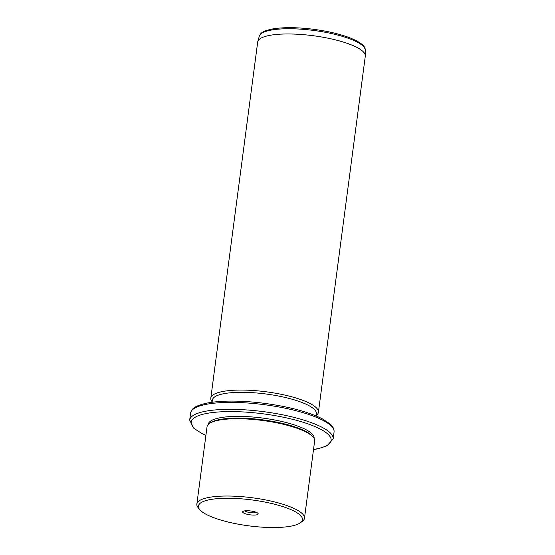 <?xml version="1.0" encoding="UTF-8"?>
<svg xmlns="http://www.w3.org/2000/svg" width="555" height="555" viewBox="0 0 555 555"><rect width="100%" height="100%" fill="white"/><g stroke="black" fill="none" stroke-linecap="round" stroke-linejoin="round"><path stroke-width="0.83" d="M256.313 512.341A6.015 1.498 7.5 0 1 251.457 512.751A6.015 1.498 7.5 0 1 245.726 511.398A6.015 1.498 -172.5 0 1 244.901 510.843M251.679 526.202A52.454 13.043 -172.5 0 0 300.262 522.838A52.454 13.043 -172.5 0 0 249.188 499.597A52.454 13.043 -172.5 0 0 199.731 509.601A52.454 13.043 -172.5 0 0 251.679 526.202M244.006 513.202A7.819 1.942 -172.5 0 0 253.531 515.082A7.819 1.942 -172.5 0 0 257.992 513.389A7.819 1.942 -172.5 0 0 256.861 512.591A7.819 1.942 -172.5 0 0 249.264 510.815A7.819 1.942 -172.5 0 0 243.007 511.419A7.819 1.942 -172.5 0 0 244.006 513.202M199.731 509.601L198.211 507.749A54.265 13.493 7.5 0 1 196.858 504.079A54.265 13.493 7.5 0 1 249.375 497.405A54.265 13.493 7.5 0 1 304.466 518.245A54.265 13.493 7.5 0 1 302.211 521.443L300.262 522.838M304.466 518.245L314.643 440.947A54.265 13.493 -172.5 0 0 313.291 437.271A54.265 13.493 -172.5 0 0 259.553 420.1A54.265 13.493 -172.5 0 0 209.297 423.583A54.265 13.493 -172.5 0 0 207.036 426.781L196.858 504.079M313.291 437.271L312.527 436.348A53.363 13.271 -172.5 0 0 259.685 419.462A53.363 13.271 -172.5 0 0 210.269 422.882L209.297 423.583M314.068 438.394L314.088 438.221A53.363 13.271 -172.5 0 0 259.913 417.728A53.363 13.271 -172.5 0 0 208.278 424.291L208.257 424.464M316.107 415.931L316.392 413.787A52.454 13.043 -172.5 0 0 263.139 393.641A52.454 13.043 -172.5 0 0 212.378 400.093L212.093 402.236M212.156 401.778A54.265 13.493 7.5 0 1 210.81 398.122A54.265 13.493 7.5 0 1 263.327 391.442A54.265 13.493 7.5 0 1 318.417 412.282A54.265 13.493 7.5 0 1 316.17 415.473M318.417 412.282L365.294 56.194A54.265 13.493 -172.5 0 0 365.322 55.701A54.265 13.493 -172.5 0 0 310.203 35.347A54.265 13.493 -172.5 0 0 257.791 41.549A54.265 13.493 -172.5 0 0 257.693 42.027L210.81 398.122M313.519 449.453A70.547 17.545 -172.5 0 0 324.661 431.644A70.547 17.545 -172.5 0 0 259.504 413.371A70.547 17.545 -172.5 0 0 197.962 415.875A70.547 17.545 -172.5 0 0 205.919 435.287M313.506 449.592L318.036 448.752L327.048 445.797L333.146 438.963A72.351 17.996 -172.5 0 0 259.691 411.172A72.351 17.996 -172.5 0 0 189.678 420.079L193.827 428.28L202.11 433.635L205.898 435.425M190.594 413.128C191.968 408.778 193.452 406.482 205.704 403.339C219.794 400.495 238.178 400.342 260.864 402.888C286.713 406.107 307.068 411.352 321.935 418.616L329.92 423.819C332.896 426.323 334.276 429.057 334.061 432.019A72.351 17.996 -172.5 0 0 260.607 404.227A72.351 17.996 -172.5 0 0 190.594 413.128L189.678 420.079M259.296 36.207C260.788 33.016 261.967 31.468 271.138 29.221C281.51 27.237 294.851 27.16 311.161 28.999C326 30.796 338.737 33.675 349.386 37.636C360.271 41.958 365.565 46.127 365.252 50.151A53.467 13.299 -172.5 0 0 310.939 30.095A53.467 13.299 -172.5 0 0 259.296 36.207L257.791 41.549M334.061 432.019L333.146 438.963M365.252 50.151L365.322 55.701"/></g></svg>
